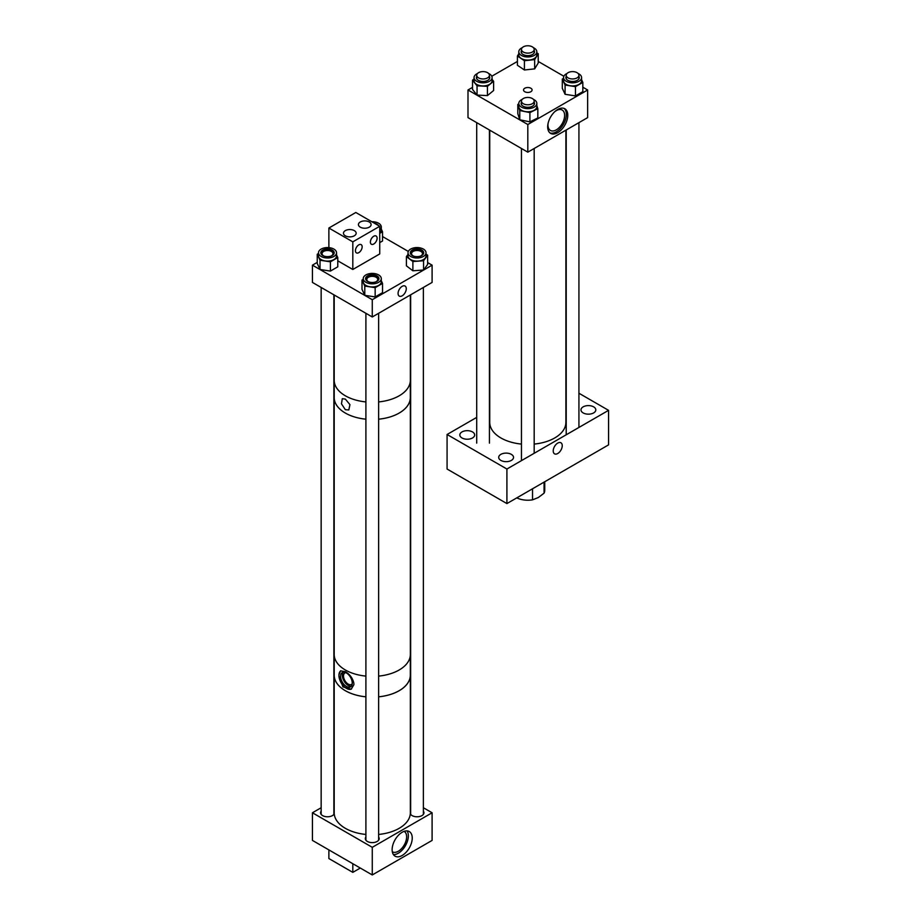 <?xml version="1.0" encoding="UTF-8"?>
<svg xmlns="http://www.w3.org/2000/svg" width="921" height="921" viewBox="0 0 921 921"><rect width="100%" height="100%" fill="white"/><g stroke="black" fill="none" stroke-linecap="round" stroke-linejoin="round"><path stroke-width="1.38" d="M557.735 109.461A14.218 8.208 -60 0 1 564.838 108.759A14.218 8.208 -60 0 1 567.014 120.144A14.218 8.208 -60 0 1 557.735 132.67A14.218 8.208 -60 0 1 550.631 133.384A14.218 8.208 -60 0 1 548.444 121.986A14.218 8.208 -60 0 1 557.735 109.461M549.941 132.9A14.218 8.208 120 0 0 556.296 131.841A14.218 8.208 120 0 0 565.379 119.972A14.218 8.208 120 0 0 564.089 108.413M530.853 88.232A4.283 2.475 0 0 0 526.179 87.702A4.283 2.475 0 0 0 523.531 89.982A4.283 2.475 0 0 0 524.786 91.732A4.283 2.475 0 0 0 529.46 92.261A4.283 2.475 0 0 0 532.096 89.982A4.283 2.475 0 0 0 530.853 88.232M548.087 123.391A11.777 6.804 120 0 0 550.413 130.437A11.777 6.804 120 0 0 556.296 129.861A11.777 6.804 120 0 0 563.986 119.477A11.777 6.804 120 0 0 562.19 110.036A11.777 6.804 120 0 0 556.296 110.624A11.777 6.804 120 0 0 554.914 111.556M527.814 152.161L587.644 117.612L587.644 89.982L527.814 124.519L467.995 89.982L467.995 117.612L527.814 152.161L527.814 124.519M517.418 61.442L491.779 76.247M472.519 87.368L467.995 89.982M587.644 89.982L582.832 87.207M563.859 76.247L538.221 61.442M557.735 453.512A6.378 3.684 -60 0 1 554.546 453.834A6.378 3.684 -60 0 1 553.567 448.723A6.378 3.684 -60 0 1 557.735 443.093A6.378 3.684 -60 0 1 560.924 442.782A6.378 3.684 -60 0 1 561.902 447.894A6.378 3.684 -60 0 1 557.735 453.512M462.008 437.97A7.414 4.283 180 0 1 459.832 434.942A7.414 4.283 180 0 1 464.414 430.993A7.414 4.283 180 0 1 472.485 431.926A7.414 4.283 180 0 1 474.66 434.942A7.414 4.283 180 0 1 470.09 438.903A7.414 4.283 180 0 1 462.008 437.97M500.874 460.408A7.414 4.283 180 0 1 498.698 457.38A7.414 4.283 180 0 1 503.28 453.431A7.414 4.283 180 0 1 511.351 454.364A7.414 4.283 180 0 1 513.527 457.38A7.414 4.283 180 0 1 508.945 461.34A7.414 4.283 180 0 1 500.874 460.408M583.143 412.907A7.414 4.283 180 0 1 580.978 409.88A7.414 4.283 180 0 1 585.549 405.931A7.414 4.283 180 0 1 593.631 406.852A7.414 4.283 180 0 1 595.806 409.88A7.414 4.283 180 0 1 591.224 413.84A7.414 4.283 180 0 1 583.143 412.907M447.076 434.493L506.907 469.031L506.907 503.58L447.076 469.031L447.076 434.493L476.71 417.386M506.907 503.58L608.562 444.878L608.562 410.34L578.929 393.232M506.907 469.031L608.562 410.34M544.737 481.729L544.737 490.456A16.923 9.774 180 0 1 544.069 493.172L544.069 482.12M532.534 488.775L532.534 499.838L538.301 497.547L544.069 493.172M532.534 499.838A16.923 9.774 180 0 1 516.796 497.858M567.002 73.507A9.014 5.204 0 0 0 563.548 77.606A9.014 5.204 0 0 0 566.196 81.29A9.014 5.204 0 0 0 576.016 82.418A9.014 5.204 0 0 0 581.588 77.606A9.014 5.204 0 0 0 578.952 73.922A9.014 5.204 0 0 0 578.146 73.507M563.548 77.606L563.548 80.726A9.014 5.204 0 0 0 566.196 84.41A9.014 5.204 0 0 0 576.016 85.538A9.014 5.204 0 0 0 581.588 80.726L581.588 77.606M565.931 78.032A6.689 3.857 180 0 1 566.208 77.283M566.208 76.42A6.689 3.857 0 0 0 565.885 77.606A6.689 3.857 0 0 0 567.843 80.334A6.689 3.857 0 0 0 575.13 81.163A6.689 3.857 0 0 0 579.251 77.606A6.689 3.857 0 0 0 578.929 76.42M562.305 79.056L565.091 85.043L575.464 86.655L575.464 95.911L565.091 94.299L562.305 88.312L562.305 79.056L563.548 78.331M575.464 86.655L582.832 82.395L581.588 79.713M575.464 95.911L582.832 91.651L582.832 82.395M565.091 94.299L565.091 85.043M578.929 77.283A6.689 3.857 180 0 1 579.217 78.032M522.242 47.673A9.014 5.204 0 0 0 518.799 51.76A9.014 5.204 0 0 0 518.96 52.727A9.014 5.204 0 0 0 528.654 56.952A9.014 5.204 0 0 0 536.839 51.76A9.014 5.204 0 0 0 536.678 50.805A9.014 5.204 0 0 0 533.386 47.673M518.799 51.76L518.799 54.892A9.014 5.204 0 0 0 518.96 55.859A9.014 5.204 0 0 0 528.654 60.072A9.014 5.204 0 0 0 536.839 54.892L536.839 51.76M534.18 51.449A6.689 3.857 180 0 1 534.387 51.91A6.689 3.857 180 0 1 534.456 52.198M521.459 50.586A6.689 3.857 0 0 0 521.136 51.76A6.689 3.857 0 0 0 521.251 52.485A6.689 3.857 0 0 0 528.447 55.605A6.689 3.857 0 0 0 534.502 51.76A6.689 3.857 0 0 0 534.387 51.046A6.689 3.857 0 0 0 534.18 50.586M524.417 60.728L524.417 69.984L534.664 68.868L534.664 59.612L524.417 60.728L517.418 56.02L518.799 53.74M534.664 59.612L538.221 53.752L536.839 52.831M524.417 69.984L517.418 65.276L517.418 56.02M534.664 68.868L538.221 63.008L538.221 53.752M521.182 52.198A6.689 3.857 180 0 1 521.459 51.449M477.492 73.507A9.014 5.204 0 0 0 474.085 77.145A9.014 5.204 0 0 0 474.05 77.606A9.014 5.204 0 0 0 482.673 82.809A9.014 5.204 0 0 0 492.056 78.066A9.014 5.204 0 0 0 492.09 77.606A9.014 5.204 0 0 0 488.637 73.507M474.085 80.265A9.014 5.204 0 0 0 474.05 80.726A9.014 5.204 0 0 0 482.673 85.929A9.014 5.204 0 0 0 492.056 81.186A9.014 5.204 0 0 0 492.09 80.726L492.09 77.606M476.71 76.42A6.689 3.857 0 0 0 476.41 77.26A6.689 3.857 0 0 0 476.387 77.606A6.689 3.857 0 0 0 482.777 81.462A6.689 3.857 0 0 0 489.73 77.94A6.689 3.857 0 0 0 489.753 77.606A6.689 3.857 0 0 0 489.431 76.42M477.055 85.814L477.055 95.07L487.439 95.6L487.439 86.344L477.055 85.814L472.519 80.185L474.05 78.93M487.439 86.344L493.61 81.267L492.09 79.367M477.055 95.07L472.519 89.441L472.519 80.185M487.439 95.6L493.61 90.523L493.61 81.267M476.422 78.032A6.689 3.857 180 0 1 476.71 77.283M489.431 77.283A6.689 3.857 180 0 1 489.707 78.032M522.242 99.341A9.014 5.204 0 0 0 518.799 103.44A9.014 5.204 0 0 0 520.964 106.824A9.014 5.204 0 0 0 530.945 108.321A9.014 5.204 0 0 0 536.839 103.44A9.014 5.204 0 0 0 534.675 100.055A9.014 5.204 0 0 0 533.386 99.341M518.799 103.44L518.799 106.56A9.014 5.204 0 0 0 520.964 109.944A9.014 5.204 0 0 0 530.945 111.441A9.014 5.204 0 0 0 536.839 106.56L536.839 103.44M534.18 103.117A6.689 3.857 180 0 1 534.456 103.877M521.459 102.254A6.689 3.857 0 0 0 521.136 103.44A6.689 3.857 0 0 0 522.737 105.95A6.689 3.857 0 0 0 530.139 107.055A6.689 3.857 0 0 0 534.502 103.44A6.689 3.857 0 0 0 534.18 102.254M529.909 112.604L529.909 121.86L537.829 117.946L537.829 108.69L529.909 112.604L519.778 110.532L517.809 104.43L518.799 103.946M537.829 108.69L536.839 105.616M529.909 121.86L519.778 119.788L519.778 110.532M519.778 119.788L517.809 113.686L517.809 104.43M521.182 103.877A6.689 3.857 180 0 1 521.459 103.117M402.178 832.262A14.218 8.208 120 0 0 392.899 844.787A14.218 8.208 120 0 0 395.074 856.173A14.218 8.208 120 0 0 402.178 855.471A14.218 8.208 120 0 0 411.468 842.945A14.218 8.208 120 0 0 409.281 831.548A14.218 8.208 120 0 0 402.178 832.262M393.405 854.584A14.218 8.208 120 0 0 398.298 853.226A14.218 8.208 120 0 0 407.082 830.903M321.153 811.182A6.942 4.006 0 0 0 320.577 812.771A6.942 4.006 0 0 0 322.603 815.603A6.942 4.006 0 0 0 329.338 816.639A6.942 4.006 0 0 0 334.231 813.773M410.305 813.773A6.942 4.006 0 0 0 412.113 815.603A6.942 4.006 0 0 0 419.677 816.478A6.942 4.006 0 0 0 423.959 812.771A6.942 4.006 0 0 0 423.384 811.182M365.902 837.016A6.942 4.006 0 0 0 365.326 838.617A6.942 4.006 0 0 0 367.364 841.449A6.942 4.006 0 0 0 374.916 842.312A6.942 4.006 0 0 0 379.199 838.617A6.942 4.006 0 0 0 378.623 837.016M392.311 851.764A11.777 6.804 120 0 0 392.415 851.821A11.777 6.804 120 0 0 398.298 851.246A11.777 6.804 120 0 0 406 840.861A11.777 6.804 120 0 0 404.192 831.421A11.777 6.804 120 0 0 404.089 831.364M312.438 812.771L312.438 840.413L372.268 874.95L372.268 847.32L312.438 812.771L321.153 807.74M423.384 807.74L432.099 812.771L432.099 840.413L372.268 874.95M432.099 812.771L372.268 847.32M340.851 670.741A10.58 6.102 -120 0 0 338.963 674.69L338.963 676.141A10.58 6.102 -120 0 0 343.694 686.18A10.58 6.102 -120 0 0 351.465 689.012M338.963 674.69L340.609 670.868L345.363 671.685C349.922 674.391 352.755 678.27 353.871 683.301L353.871 684.74L351.177 689.184L342.911 686.87L338.963 676.141M334.219 674.23A38.072 21.977 0 0 0 334.196 675.162A38.037 21.966 0 0 0 365.902 696.817M378.623 696.817A38.037 21.966 0 0 0 399.161 690.692A38.037 21.966 0 0 0 410.305 675.162L410.305 655.361M345.836 672.675A6.608 3.811 -120 0 0 344.88 672.975A6.608 3.811 -120 0 0 343.867 678.27A6.608 3.811 -120 0 0 348.196 684.096A6.608 3.811 -120 0 0 351.5 684.418A6.608 3.811 -120 0 0 352.225 683.739M346.423 686.456A8.254 4.766 -120 0 0 350.544 686.87A8.254 4.766 -120 0 0 351.81 680.251A8.254 4.766 -120 0 0 346.423 672.975A8.254 4.766 -120 0 0 342.29 672.572A8.254 4.766 -120 0 0 341.023 679.18A8.254 4.766 -120 0 0 346.423 686.456M343.268 672.226A8.254 4.766 -120 0 0 343.073 678.973A8.254 4.766 -120 0 0 348.196 685.443A8.254 4.766 -120 0 0 351.338 686.191M345.363 399.115L349.945 404.641L348.817 409.937L345.363 409.73L341.461 403.812L342.313 398.678L345.363 399.115M334.219 396.594A38.072 21.977 0 0 0 334.196 397.527A38.037 21.966 0 0 0 365.902 419.182A38.072 21.977 0 0 1 335.232 402.627A38.072 21.977 0 0 1 334.196 397.527L334.196 654.44A38.072 21.977 0 0 0 335.232 659.54A38.072 21.977 0 0 0 365.902 676.106M410.305 396.594A38.072 21.977 0 0 1 410.34 397.527A38.072 21.977 0 0 1 378.623 419.193A38.037 21.966 0 0 0 399.161 413.057A38.037 21.966 0 0 0 410.305 397.527L410.305 381.179M402.178 286.339A5.802 3.35 -60 0 1 405.079 286.051A5.802 3.35 -60 0 1 405.965 290.702A5.802 3.35 -60 0 1 402.178 295.814A5.802 3.35 -60 0 1 399.277 296.101A5.802 3.35 -60 0 1 398.39 291.45A5.802 3.35 -60 0 1 402.178 286.339M372.268 299.705L372.268 316.974L432.099 282.425L432.099 265.156L372.268 299.705L312.438 265.156L317.25 262.381M432.099 265.156L427.62 262.577M408.302 251.421L382.537 236.547M372.268 316.974L312.438 282.425L312.438 265.156M358.787 252.642A4.755 2.751 120 0 0 361.895 248.451A4.755 2.751 120 0 0 361.17 244.641A4.755 2.751 120 0 0 358.787 244.871A4.755 2.751 120 0 0 355.679 249.061A4.755 2.751 120 0 0 356.415 252.884A4.755 2.751 120 0 0 358.787 252.642M373.753 244.007A4.755 2.751 120 0 0 376.862 239.817A4.755 2.751 120 0 0 376.125 236.006A4.755 2.751 120 0 0 373.753 236.237A4.755 2.751 120 0 0 370.645 240.427A4.755 2.751 120 0 0 371.37 244.249A4.755 2.751 120 0 0 373.753 244.007M354.309 230.618A6.343 3.661 0 0 0 347.39 229.824A6.343 3.661 0 0 0 343.475 233.209A6.343 3.661 0 0 0 345.329 235.811A6.343 3.661 0 0 0 352.248 236.593A6.343 3.661 0 0 0 356.162 233.209A6.343 3.661 0 0 0 354.309 230.618M369.263 221.984A6.343 3.661 0 0 0 362.344 221.19A6.343 3.661 0 0 0 358.43 224.574A6.343 3.661 0 0 0 360.284 227.165A6.343 3.661 0 0 0 367.203 227.959A6.343 3.661 0 0 0 371.117 224.574A6.343 3.661 0 0 0 369.263 221.984M337.777 260.804L352.812 269.485L379.728 253.943L379.728 226.301L355.805 212.486L328.878 228.028L352.812 241.855L379.728 226.301M352.812 269.485L352.812 241.855M328.878 247.634L328.878 228.028M328.878 849.899L328.878 858.545L352.812 872.371L360.295 868.043M352.812 863.714L352.812 872.371M413.494 257.569A9.014 5.204 0 0 0 426.032 252.78A9.014 5.204 0 0 0 420.54 247.979A9.014 5.204 0 0 0 408.003 252.78A9.014 5.204 0 0 0 413.494 257.569M408.003 252.78L408.003 255.9A9.014 5.204 0 0 0 413.494 260.701A9.014 5.204 0 0 0 426.032 255.9L426.032 252.78M410.375 253.206A6.689 3.857 180 0 1 419.619 250.086A6.689 3.857 180 0 1 423.66 253.206M419.619 249.223A6.689 3.857 0 0 0 410.329 252.78A6.689 3.857 0 0 0 414.404 256.337A6.689 3.857 0 0 0 423.706 252.78A6.689 3.857 0 0 0 419.619 249.223M420.425 256.096A5.445 3.143 0 0 0 422.463 253.643A5.445 3.143 0 0 0 419.147 250.742A5.445 3.143 0 0 0 411.572 253.643A5.445 3.143 0 0 0 413.61 256.096M406.414 256.579L412.884 261.529L423.556 260.77L423.556 270.026L412.884 270.786L406.414 265.835L406.414 256.579L408.003 254.415M423.556 260.77L427.62 255.232L426.032 254.012M423.556 270.026L427.62 264.488L427.62 255.232M412.884 270.786L412.884 261.529M321.141 256.464A9.014 5.204 0 0 0 330.961 257.592A9.014 5.204 0 0 0 336.533 252.78A9.014 5.204 0 0 0 333.897 249.096A9.014 5.204 0 0 0 324.065 247.968A9.014 5.204 0 0 0 318.493 252.78A9.014 5.204 0 0 0 321.141 256.464M318.493 252.78L318.493 255.9A9.014 5.204 0 0 0 321.141 259.584A9.014 5.204 0 0 0 330.961 260.712A9.014 5.204 0 0 0 336.533 255.9L336.533 252.78M320.876 253.206A6.689 3.857 180 0 1 325.309 250.005A6.689 3.857 180 0 1 332.239 250.915A6.689 3.857 180 0 1 334.15 253.206M332.239 250.052A6.689 3.857 0 0 0 324.952 249.211A6.689 3.857 0 0 0 320.83 252.78A6.689 3.857 0 0 0 322.787 255.508A6.689 3.857 0 0 0 330.075 256.349A6.689 3.857 0 0 0 334.196 252.78A6.689 3.857 0 0 0 332.239 250.052M330.915 256.096A5.445 3.143 0 0 0 332.965 253.643A5.445 3.143 0 0 0 331.364 251.421A5.445 3.143 0 0 0 325.424 250.742A5.445 3.143 0 0 0 322.062 253.643A5.445 3.143 0 0 0 323.662 255.865A5.445 3.143 0 0 0 324.111 256.096M317.25 254.231L320.024 260.229L330.409 261.829L330.409 271.085L320.024 269.485L317.25 263.487L317.25 254.231L318.493 253.505M330.409 261.829L337.777 257.569L336.533 254.887M330.409 271.085L337.777 266.825L337.777 257.569M320.024 269.485L320.024 260.229M379.728 229.859A9.014 5.204 0 0 0 381.282 226.946A9.014 5.204 0 0 0 378.646 223.262A9.014 5.204 0 0 0 371.819 221.742M379.728 232.99A9.014 5.204 0 0 0 381.282 230.066L381.282 226.946M378.543 225.622A6.689 3.857 0 0 0 376.988 224.217A6.689 3.857 0 0 0 374.548 223.319M379.728 233.358L382.537 231.735L381.282 229.053M379.728 242.614L382.537 240.991L382.537 231.735M365.89 282.298A9.014 5.204 0 0 0 375.722 283.426A9.014 5.204 0 0 0 381.282 278.614A9.014 5.204 0 0 0 378.646 274.93A9.014 5.204 0 0 0 368.814 273.802A9.014 5.204 0 0 0 363.242 278.614A9.014 5.204 0 0 0 365.89 282.298M363.242 278.614L363.242 281.734A9.014 5.204 0 0 0 365.89 285.418A9.014 5.204 0 0 0 375.722 286.546A9.014 5.204 0 0 0 381.282 281.734L381.282 278.614M365.625 279.051A6.689 3.857 180 0 1 370.058 275.84A6.689 3.857 180 0 1 376.988 276.749A6.689 3.857 180 0 1 378.911 279.051M376.988 275.886A6.689 3.857 0 0 0 369.712 275.045A6.689 3.857 0 0 0 365.579 278.614A6.689 3.857 0 0 0 367.537 281.342A6.689 3.857 0 0 0 374.824 282.183A6.689 3.857 0 0 0 378.945 278.614A6.689 3.857 0 0 0 376.988 275.886M375.676 281.941A5.445 3.143 0 0 0 377.714 279.477A5.445 3.143 0 0 0 376.113 277.256A5.445 3.143 0 0 0 370.184 276.576A5.445 3.143 0 0 0 366.811 279.477A5.445 3.143 0 0 0 368.412 281.711A5.445 3.143 0 0 0 368.861 281.941M361.999 280.065L364.785 286.063L375.158 287.663L375.158 296.919L364.785 295.319L361.999 289.321L361.999 280.065L363.242 279.351M375.158 287.663L382.537 283.415L381.282 280.721M375.158 296.919L382.537 292.671L382.537 283.415M364.785 295.319L364.785 286.063M534.18 444.083A38.072 21.977 0 0 0 565.885 422.693A38.072 21.977 0 0 0 565.897 422.417A38.072 21.977 0 0 0 565.885 422.14M489.742 422.14A38.072 21.977 0 0 0 489.742 422.417A38.072 21.977 0 0 0 521.459 444.083M523.151 103.613A6.366 3.672 0 0 0 530.139 104.534A6.366 3.672 0 0 0 534.18 101.114A6.366 3.672 0 0 0 532.488 98.628A6.366 3.672 0 0 0 525.5 97.695A6.366 3.672 0 0 0 521.459 101.114A6.366 3.672 0 0 0 523.151 103.613M578.699 74.302A6.366 3.672 0 0 0 571.711 71.642A6.366 3.672 0 0 0 566.208 75.28A6.366 3.672 0 0 0 566.438 76.259A6.366 3.672 0 0 0 573.426 78.918A6.366 3.672 0 0 0 578.929 75.28A6.366 3.672 0 0 0 578.699 74.302M478.563 77.882A6.366 3.672 0 0 0 485.505 78.676A6.366 3.672 0 0 0 489.431 75.28A6.366 3.672 0 0 0 487.566 72.678A6.366 3.672 0 0 0 480.635 71.884A6.366 3.672 0 0 0 476.71 75.28A6.366 3.672 0 0 0 478.563 77.882M523.324 52.037A6.366 3.672 0 0 0 530.254 52.842A6.366 3.672 0 0 0 534.18 49.446A6.366 3.672 0 0 0 532.315 46.844A6.366 3.672 0 0 0 525.384 46.05A6.366 3.672 0 0 0 521.459 49.446A6.366 3.672 0 0 0 523.324 52.037M334.196 294.985L334.196 380.258A38.072 21.977 0 0 0 365.902 401.924M378.623 401.924A38.072 21.977 0 0 0 410.282 381.478A38.072 21.977 0 0 0 410.34 380.258L410.34 294.985M378.623 676.106A38.072 21.977 0 0 0 410.34 654.44L410.34 397.527M334.219 655.361L334.219 675.162A38.072 21.977 0 0 0 337.777 684.476A38.072 21.977 0 0 0 365.902 696.829M378.623 696.829A38.072 21.977 0 0 0 410.34 675.162A38.072 21.977 0 0 0 410.305 674.23M334.196 675.162L334.196 812.771A38.072 21.977 0 0 0 337.777 822.085A38.072 21.977 0 0 0 365.902 834.449M378.623 834.449A38.072 21.977 0 0 0 410.34 812.771L410.34 675.162M474.05 77.606L474.05 80.726M334.219 381.179L334.219 397.527M565.897 130.172L565.897 422.417M489.742 130.172L489.742 422.417M534.18 101.114L534.18 104.626M534.18 148.488L534.18 453.282M521.459 101.114L521.459 104.626M521.459 148.488L521.459 460.627M566.208 75.28L566.208 78.78M566.208 129.999L566.208 434.793M578.929 75.28L578.929 78.78M578.929 122.643L578.929 427.448M489.431 75.28L489.431 78.78M489.431 129.999L489.431 443.139M476.71 75.28L476.71 78.78M476.71 122.643L476.71 443.139M534.18 49.446L534.18 52.946M521.459 49.446L521.459 52.946M423.384 287.456L423.384 814.371M410.651 294.812L410.651 814.371M378.623 313.301L378.623 840.205M365.902 313.301L365.902 840.205M333.874 294.812L333.874 814.371M321.153 287.456L321.153 814.371"/></g></svg>
